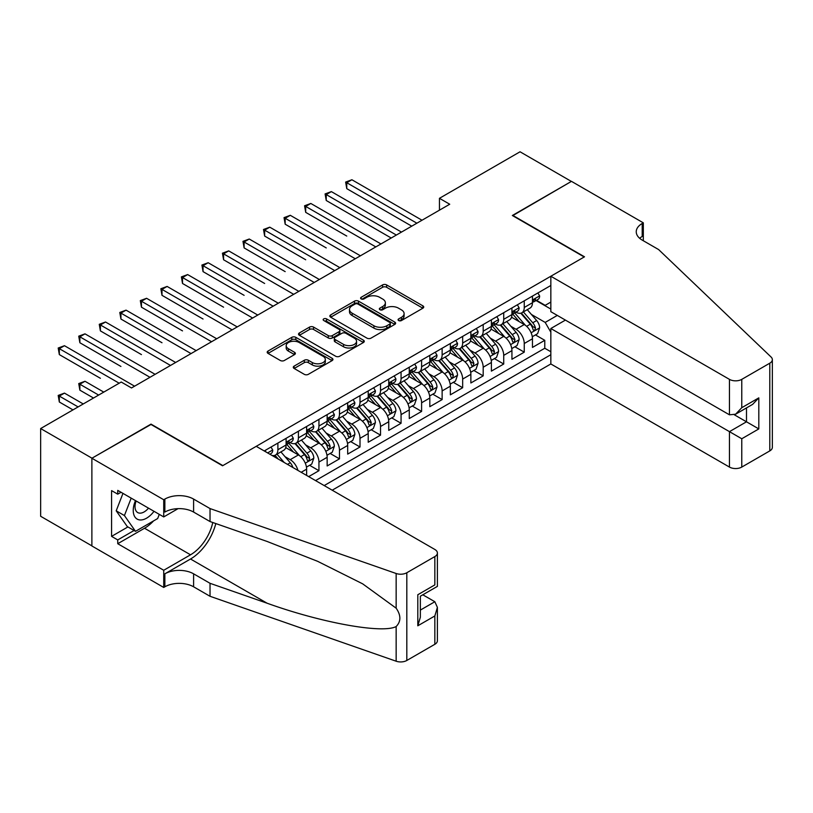 <?xml version="1.0" encoding="UTF-8"?>
<svg xmlns="http://www.w3.org/2000/svg" width="813" height="813" viewBox="0 0 813 813"><rect width="100%" height="100%" fill="white"/><g stroke="black" fill="none" stroke-linecap="round" stroke-linejoin="round"><path stroke-width="1.22" d="M398.665 320.546A1.992 1.148 0 0 0 401.48 320.546L422.892 308.188A2.845 1.646 0 0 0 423.725 307.019A2.845 1.646 0 0 0 422.892 305.861L386.622 284.916A2.845 1.646 0 0 0 382.588 284.916L361.175 297.284A1.992 1.148 0 0 0 360.596 298.097A1.992 1.148 0 0 0 361.175 298.91A1.992 1.148 0 0 0 364 298.91L366.775 297.304A9.116 5.264 0 0 1 379.671 297.304L382.689 299.052A9.116 5.264 0 0 1 385.362 302.782A9.116 5.264 0 0 1 382.689 306.501L379.915 308.097A1.992 1.148 0 0 0 379.336 308.91A1.992 1.148 0 0 0 379.915 309.733A1.992 1.148 0 0 0 382.74 309.733L385.514 308.127A9.116 5.264 0 0 1 398.411 308.127L401.429 309.875A9.116 5.264 0 0 1 404.102 313.594A9.116 5.264 0 0 1 401.429 317.324L398.665 318.92A1.992 1.148 0 0 0 398.075 319.733A1.992 1.148 0 0 0 398.665 320.546L398.665 318.92M294.123 366.124A2.845 1.646 0 0 0 293.29 367.293A2.845 1.646 0 0 0 294.123 368.452L304.296 374.336A2.845 1.646 0 0 0 308.33 374.336L332.111 360.606A2.845 1.646 0 0 0 332.944 359.437A2.845 1.646 0 0 0 332.111 358.279L295.83 337.334A2.845 1.646 0 0 0 291.806 337.334L268.026 351.064A2.845 1.646 0 0 0 267.192 352.222A2.845 1.646 0 0 0 268.026 353.391L280.312 360.484A2.845 1.646 0 0 0 284.347 360.484L294.519 354.61A2.845 1.646 0 0 0 295.363 353.442A2.845 1.646 0 0 0 294.519 352.283L288.432 348.767A7.622 4.4 0 0 1 286.196 345.647A7.622 4.4 0 0 1 290.902 341.582A7.622 4.4 0 0 1 299.204 342.537L323.086 356.328A7.622 4.4 0 0 1 325.322 359.437A7.622 4.4 0 0 1 320.617 363.502A7.622 4.4 0 0 1 312.304 362.547L308.33 360.25A2.845 1.646 0 0 0 304.296 360.25L294.123 366.124L294.123 368.452M151.005 424.467L91.981 458.186L40.65 428.553L40.65 516.275L91.879 545.848M151.005 424.112L222.864 465.595L584.201 256.979L512.342 215.496L571.366 181.421L520.046 151.787L439.457 198.311L439.457 210.161M40.65 428.553L121.228 382.029L131.503 387.964L449.721 204.236L439.457 198.311M366.968 338.147A2.845 1.646 0 0 0 371.002 338.147L394.783 324.417A2.845 1.646 0 0 0 395.616 323.259A2.845 1.646 0 0 0 394.783 322.09L358.503 301.145A2.845 1.646 0 0 0 354.478 301.145L330.698 314.875A2.845 1.646 0 0 0 329.865 316.044A2.845 1.646 0 0 0 330.698 317.202L366.968 338.147M324.539 320.983A1.992 1.148 0 0 1 326.562 321.257L326.562 318.889L363.441 340.18A2.845 1.646 0 0 1 364.275 341.348A2.845 1.646 0 0 1 363.441 342.507L339.661 356.236A2.845 1.646 0 0 1 335.637 356.236L299.357 335.291L299.357 332.974A2.845 1.646 0 0 0 298.523 334.133A2.845 1.646 0 0 0 299.357 335.291M299.357 332.974L309.54 327.09A2.845 1.646 0 0 1 313.564 327.09L328.279 335.586A2.845 1.646 0 0 0 332.314 335.586L339.062 331.694A2.845 1.646 0 0 0 339.895 330.525A2.845 1.646 0 0 0 339.062 329.367L323.747 320.515A1.992 1.148 0 0 1 323.157 319.702A1.992 1.148 0 0 1 324.387 318.645A1.992 1.148 0 0 1 326.562 318.889M308.676 476.621L318.94 470.697L309.601 465.3M305.576 444.843L310.729 447.821A11.616 6.707 60 0 1 318.94 462.048L327.151 457.302L327.151 465.961L339.478 458.847L330.129 453.451M326.104 432.994L331.267 435.971A11.616 6.707 60 0 1 339.478 450.189L347.69 445.453L347.69 454.101L360.007 446.987L350.667 441.601M346.643 421.134L351.795 424.112A11.616 6.707 60 0 1 360.007 438.339L368.218 433.593L368.218 442.252L380.535 435.138L371.195 429.742M367.171 409.285L372.324 412.262A11.616 6.707 60 0 1 380.535 426.479L388.746 421.744L388.746 430.392L401.063 423.288L391.724 417.892M387.699 397.435L392.852 400.403A11.616 6.707 60 0 1 401.063 414.63L409.274 409.894L409.274 418.543L421.601 411.429L412.252 406.033M408.228 385.575L413.39 388.553A11.616 6.707 60 0 1 421.601 402.781L429.813 398.035L429.813 406.693L442.13 399.579L432.79 394.183M428.766 373.726L433.918 376.704A11.616 6.707 60 0 1 442.13 390.921L450.341 386.185L450.341 394.833L462.658 387.72L453.319 382.334M449.294 361.866L454.447 364.844A11.616 6.707 60 0 1 462.658 379.071L470.869 374.326L470.869 382.984L483.186 375.87L473.847 370.474M469.823 350.017L474.975 352.994A11.616 6.707 60 0 1 483.186 367.222L491.398 362.476L491.398 371.124L503.725 364.021L494.375 358.624M490.351 338.167L495.503 341.145A11.616 6.707 60 0 1 503.725 355.362L511.936 350.627L511.936 359.275L524.253 352.161L524.253 343.513A11.616 6.707 -120 0 0 516.042 329.285L510.889 326.308M514.914 346.775L524.253 352.161M306.623 475.442L306.623 469.152A11.616 6.707 -120 0 0 298.412 454.934L285.719 447.597M297.934 470.422A11.616 6.707 60 0 0 290.2 459.67L285.048 456.693M327.151 457.302A11.616 6.707 -120 0 0 318.94 443.075L306.247 435.748M347.69 445.453A11.616 6.707 -120 0 0 339.478 431.225L326.775 423.898M368.218 433.593A11.616 6.707 -120 0 0 360.007 419.376L347.314 412.039M388.746 421.744A11.616 6.707 -120 0 0 380.535 407.516L367.842 400.189M409.274 409.894A11.616 6.707 -120 0 0 401.063 395.667L388.37 388.34M429.813 398.035A11.616 6.707 -120 0 0 421.601 383.807L408.898 376.48M450.341 386.185A11.616 6.707 -120 0 0 442.13 371.958L429.427 364.631M470.869 374.326A11.616 6.707 -120 0 0 462.658 360.108L449.965 352.771M491.398 362.476A11.616 6.707 -120 0 0 483.186 348.249L470.493 340.921M511.936 350.627A11.616 6.707 -120 0 0 503.725 336.399L491.022 329.072M332.192 490.198L550.838 363.96L729.454 467.079L729.454 431.642L746.497 421.805L746.497 407.913M324.184 485.574L550.838 354.712M550.838 285.485L264.225 450.961M290.089 442.546L290.2 442.607A11.616 6.707 60 0 0 296.003 443.176L304.225 438.441A11.616 6.707 -120 0 0 306.623 433.126L306.623 426.479M310.627 430.687L310.729 430.748A11.616 6.707 60 0 0 316.542 431.327L324.753 426.581A11.616 6.707 -120 0 0 327.151 421.266L327.151 414.63M331.155 418.837L331.267 418.898A11.616 6.707 60 0 0 337.07 419.478L345.281 414.732A11.616 6.707 -120 0 0 347.69 409.417L347.69 402.781M351.683 406.978L351.795 407.049A11.616 6.707 60 0 0 357.598 407.618L365.809 402.882A11.616 6.707 -120 0 0 368.218 397.557L368.218 390.921M372.212 395.128L372.324 395.189A11.616 6.707 60 0 0 378.126 395.768L386.348 391.023A11.616 6.707 -120 0 0 388.746 385.708L388.746 379.071M392.75 383.279L392.852 383.34A11.616 6.707 60 0 0 398.665 383.909L406.876 379.173A11.616 6.707 -120 0 0 409.274 373.858L409.274 367.222M413.278 371.419L413.39 371.48A11.616 6.707 60 0 0 419.193 372.059L427.404 367.313A11.616 6.707 -120 0 0 429.813 361.998L429.813 355.362M433.807 359.57L433.918 359.631A11.616 6.707 60 0 0 439.721 360.21L447.933 355.464A11.616 6.707 -120 0 0 450.341 350.149L450.341 343.513M454.335 347.72L454.447 347.781A11.616 6.707 60 0 0 460.249 348.35L468.471 343.614A11.616 6.707 -120 0 0 470.869 338.299L470.869 331.653M474.873 335.86L474.975 335.921A11.616 6.707 60 0 0 480.788 336.501L488.999 331.755A11.616 6.707 -120 0 0 491.398 326.44L491.398 319.804M495.402 324.011L495.503 324.072A11.616 6.707 60 0 0 501.316 324.651L509.527 319.905A11.616 6.707 -120 0 0 511.936 314.59L511.936 307.954M315.556 480.595L544.781 348.249L544.781 340.312L532.464 347.425L532.464 338.767A11.616 6.707 -120 0 0 524.253 324.55L511.55 317.212M515.93 312.151L516.042 312.222A11.616 6.707 -120 0 0 521.844 312.792A11.616 6.707 -120 0 0 524.253 307.477L524.253 300.84M521.844 312.792L530.056 308.056A11.616 6.707 -120 0 0 532.464 302.731L532.464 296.095M265.566 451.733L265.566 450.189M277.883 443.075L277.883 449.721A11.616 6.707 60 0 1 275.475 455.036A11.616 6.707 60 0 1 271.898 455.392M275.475 455.036L283.686 450.29A11.616 6.707 -120 0 0 286.095 444.975L286.095 438.339M298.412 431.225L298.412 437.861A11.616 6.707 60 0 1 296.003 443.176M318.94 419.376L318.94 426.012A11.616 6.707 60 0 1 316.542 431.327M339.478 407.516L339.478 414.152A11.616 6.707 60 0 1 337.07 419.478M360.007 395.667L360.007 402.303A11.616 6.707 60 0 1 357.598 407.618M380.535 383.807L380.535 390.453A11.616 6.707 60 0 1 378.126 395.768M401.063 371.958L401.063 378.594A11.616 6.707 60 0 1 398.665 383.909M421.601 360.108L421.601 366.744A11.616 6.707 60 0 1 419.193 372.059M442.13 348.249L442.13 354.885A11.616 6.707 60 0 1 439.721 360.21M462.658 336.399L462.658 343.035A11.616 6.707 60 0 1 460.249 348.35M483.186 324.55L483.186 331.186A11.616 6.707 60 0 1 480.788 336.501M503.725 312.69L503.725 319.326A11.616 6.707 60 0 1 501.316 324.651M503.725 355.362L503.725 364.021M483.186 367.222L483.186 375.87M462.658 379.071L462.658 387.72M442.13 390.921L442.13 399.579M421.601 402.781L421.601 411.429M401.063 414.63L401.063 423.288M380.535 426.479L380.535 435.138M360.007 438.339L360.007 446.987M339.478 450.189L339.478 458.847M318.94 462.048L318.94 470.697M550.838 332.192L545.188 322.415L531.417 314.458M545.188 322.415L557.301 315.414M536.052 300.536L550.838 309.072M536.458 300.302L545.188 305.342L550.838 302.08M535.442 334.915L544.781 340.312M544.781 348.249L550.838 351.744M399.457 320.83L401.429 319.692A9.116 5.264 0 0 0 404.102 315.972L404.102 313.594M385.362 302.782L385.362 305.149A9.116 5.264 0 0 1 382.689 308.869L380.718 310.007M422.851 308.208L386.622 287.284A2.845 1.646 0 0 0 382.588 287.284L361.978 299.194M394.783 322.09L394.783 324.417L358.503 303.523A2.845 1.646 0 0 0 354.478 303.523L330.739 317.222M389.742 324.072A1.992 1.148 0 0 0 390.331 323.259A1.992 1.148 0 0 0 389.742 322.436L357.903 304.052A1.992 1.148 0 0 0 355.078 304.052L352.161 305.739A9.116 5.264 0 0 0 349.488 309.468A9.116 5.264 0 0 0 352.161 313.188L373.919 325.759A9.116 5.264 0 0 0 386.825 325.759L389.742 324.072L389.742 326.44A1.992 1.148 0 0 0 390.331 325.627L390.331 323.259M349.488 309.468L349.488 311.836A9.116 5.264 0 0 0 352.161 315.556L352.161 313.188M389.742 326.44L386.825 328.127A9.116 5.264 0 0 1 373.919 328.127L352.161 315.556M299.397 335.322L309.54 329.468L309.54 327.09M339.895 330.525L339.895 332.893A2.845 1.646 0 0 1 339.062 334.062L332.314 337.954A2.845 1.646 0 0 1 328.279 337.954L313.564 329.468A2.845 1.646 0 0 0 309.54 329.468M326.562 321.257L363.411 342.527M343.543 344.397A7.622 4.4 0 0 0 351.856 345.352A7.622 4.4 0 0 0 356.561 341.287A7.622 4.4 0 0 0 354.326 338.178L345.911 333.32A2.845 1.646 0 0 0 341.887 333.32L335.129 337.212A2.845 1.646 0 0 0 334.295 338.381A2.845 1.646 0 0 0 335.129 339.539L343.543 344.397L343.543 346.775A7.622 4.4 0 0 0 351.856 347.73A7.622 4.4 0 0 0 356.561 343.655L356.561 341.287M334.295 338.381L334.295 340.749A2.845 1.646 0 0 0 335.129 341.917L335.129 339.539M343.543 346.775L335.129 341.917M325.322 359.437L325.322 361.805A7.622 4.4 0 0 1 320.617 365.88A7.622 4.4 0 0 1 312.304 364.925L308.33 362.628A2.845 1.646 0 0 0 304.296 362.628L294.164 368.482M286.196 345.647L286.196 348.025A7.622 4.4 0 0 0 288.432 351.135L288.432 348.767M294.519 352.283L294.519 354.61L288.432 351.135M332.07 360.626L295.83 339.702A2.845 1.646 0 0 0 291.806 339.702L268.066 353.411M532.291 336.734L537.596 333.676L539.649 327.741A7.693 4.441 -120 0 0 536.651 320.525L527.271 309.662M525.391 325.291L514.67 312.883M519.294 321.684L513.064 314.479A18.435 10.64 -120 0 0 512.495 313.838M346.765 236.065L305.698 212.356L305.698 206.431L310.83 203.463L380.951 243.941M520.798 313.208L530.289 324.194A7.693 4.441 60 0 1 533.033 329.499L533.592 330.403L534.629 330.261L535.493 328.076A7.693 4.441 -120 0 0 532.749 322.771L523.369 311.918M521.357 313.035L531.55 324.834A3.923 2.266 60 0 1 532.535 326.369L535.493 328.076M537.901 292.954L539.649 295.983A7.693 4.441 60 0 1 538.054 299.387L534.151 301.633A7.693 4.441 -120 0 0 535.493 299.865L535.33 299.184M416.876 223.199L346.765 182.722L351.897 179.754L422.008 220.232M532.718 301.999L532.749 301.999A7.693 4.441 -120 0 0 534.151 301.633M534.497 299.286L535.493 299.865C535.015 298.706 534.192 299.174 533.033 301.288A7.693 4.441 60 0 1 532.464 302.375M411.744 226.166L346.765 188.646L346.765 182.722L345.637 182.071L351.897 179.754M346.765 188.646L345.637 182.071M135.486 500.615A18.872 10.894 120 0 0 139.917 519.954A18.872 10.894 120 0 0 153.992 511.306M136.117 500.981A12.917 7.459 120 0 0 137.702 512.546A12.917 7.459 120 0 0 139.592 513.135A12.917 7.459 120 0 0 148.505 508.135M159.287 514.355L157.671 518.531L135.507 531.326L127.295 526.58L116.208 510.818L122.966 493.389M135.507 531.326L124.419 515.554L131.188 498.135M116.208 510.818L124.419 515.554M565.411 320.098L550.838 328.513L741.771 438.756L741.771 467.079L769.799 450.9L769.799 363.187A8.709 5.03 0 0 0 772.35 359.631A8.709 5.03 0 0 0 771.09 357.029L658.621 249.571L642.199 240.089A20.325 11.738 180 0 1 636.244 231.796A20.325 11.738 180 0 1 642.199 223.494L643.327 222.843L571.468 181.36L512.647 215.669M550.838 328.513L550.838 363.96M512.647 215.313L584.506 256.806L550.838 276.247L729.454 379.366A8.709 5.03 0 0 0 741.771 379.366L769.799 363.187M643.327 222.843L643.327 240.028L642.717 240.384M550.838 276.247L550.838 311.684L729.454 414.813L729.454 379.366M772.35 359.631L772.35 447.343A8.709 5.03 180 0 1 769.799 450.9M741.771 467.079A8.709 5.03 180 0 1 729.454 467.079M639.638 238.28A20.325 11.738 180 0 1 642.199 236.471L642.199 223.494M734.383 414.813L758.814 428.918L741.771 438.756M741.771 379.366L741.771 407.699L735.613 414.203L729.454 414.813M741.771 407.699L758.814 397.862L752.655 404.356L735.613 414.203M256.227 446.337L434.843 549.466A8.709 5.03 -0 0 1 437.394 553.013A8.709 5.03 -0 0 1 434.843 556.57L406.815 572.748L406.815 660.471A8.709 5.03 180 0 1 396.155 661.213L210.028 596.285L193.606 586.803A20.325 11.738 -0 0 0 164.856 586.803L163.728 587.453L91.879 545.97L91.879 458.247L150.7 424.295L222.549 465.778L256.227 446.337M210.028 596.285L210.028 583.307L267.101 603.216C321.643 622.88 382.588 633.886 396.155 626.528C401.094 621.467 401.094 615.35 396.155 608.185L362.669 583.846L317.619 561.316L267.101 541.458L210.028 521.55L193.606 512.068A20.325 11.738 -0 0 0 164.856 512.068L164.856 499.08L163.728 499.741L91.879 458.247M210.028 521.55L210.028 508.572L193.606 499.08A20.325 11.738 -0 0 0 164.856 499.08M267.101 603.216L190.527 559.009L164.856 573.826A20.325 11.738 -0 0 1 193.606 573.826L210.028 583.307M434.843 644.292L434.843 615.959L437.394 607.372L437.394 640.735A8.709 5.03 180 0 1 434.843 644.292L406.815 660.471M396.155 608.185L396.155 573.5L210.028 508.572M153.586 520.889A32.662 18.862 -60 0 1 144.531 528.247L117.743 543.714L117.743 539.923L134.064 530.493M121.025 492.272L117.743 494.162L111.584 490.615L111.584 536.367L117.743 539.923M117.743 494.162L117.743 490.371L163.728 516.926L163.728 499.741M163.728 587.453L163.728 570.269L190.527 554.801A32.662 18.862 120 0 0 212.762 522.505M117.743 543.714L163.728 570.269M422.811 594.791L434.843 601.732L437.394 607.372M190.527 559.009A37.815 21.839 120 0 0 215.811 523.562M178.067 508.643L163.728 516.926M396.155 573.5A8.709 5.03 -0 0 0 406.815 572.748M111.584 536.367L127.905 526.936M434.843 615.959L417.801 625.797L420.351 617.209L420.351 596.214L437.394 586.376L437.394 553.013M417.801 625.797L417.801 594.74C421.124 596.661 421.124 596.661 417.801 594.74L434.843 584.903C438.166 586.823 438.166 586.823 434.843 584.903L434.843 556.57M511.763 348.594L517.068 345.525L519.121 339.6A7.693 4.441 -120 0 0 516.123 332.375L506.743 321.511M504.863 337.151L494.141 324.733M498.765 333.533L492.536 326.328A18.435 10.64 -120 0 0 491.967 325.688M326.237 247.914L285.17 224.205L285.17 218.28L290.302 215.313L360.413 255.8M500.269 325.068L509.761 336.054A7.693 4.441 60 0 1 512.505 341.348L513.064 342.263L514.101 342.11L514.964 339.925A7.693 4.441 -120 0 0 512.22 334.631L502.841 323.767M500.828 324.885L511.021 336.684A3.923 2.266 60 0 1 512.007 338.218L514.964 339.925M491.225 360.444L496.54 357.374L498.582 351.45A7.693 4.441 -120 0 0 495.595 344.224L486.215 333.371M484.335 349.001L473.613 336.592M478.227 345.393L472.007 338.188A18.435 10.64 -120 0 0 471.438 337.547M305.698 259.764L264.642 236.065L264.642 230.13L269.774 227.173L339.885 267.65M479.741 336.917L489.223 347.903A7.693 4.441 60 0 1 491.967 353.198L492.526 354.112L493.572 353.97L494.436 351.785A7.693 4.441 -120 0 0 491.692 346.48L482.312 335.617M480.3 336.734L490.493 348.543A3.923 2.266 60 0 1 491.479 350.078L494.436 351.785M470.697 372.293L476.001 369.234L478.054 363.309A7.693 4.441 -120 0 0 475.056 356.084L465.676 345.22M463.796 360.86L453.075 348.442M457.699 357.242L451.479 350.037A18.435 10.64 -120 0 0 450.9 349.397M285.17 271.623L244.113 247.914L244.113 241.989L249.245 239.022L319.357 279.499M459.203 348.767L468.695 359.753A7.693 4.441 60 0 1 471.438 365.057L471.997 365.972L473.034 365.82L473.898 363.635A7.693 4.441 -120 0 0 471.164 358.33L461.774 347.476M459.762 348.594L469.965 360.393A3.923 2.266 60 0 1 470.951 361.927L473.898 363.635M450.168 384.153L455.473 381.084L457.526 375.159A7.693 4.441 -120 0 0 454.528 367.933L445.148 357.07M443.268 372.71L432.546 360.301M437.17 369.092L430.941 361.887A18.435 10.64 -120 0 0 430.372 361.246M264.642 283.473L223.575 259.764L223.575 253.839L228.707 250.882L298.828 291.359M438.674 360.626L448.166 371.612A7.693 4.441 60 0 1 450.91 376.907L451.469 377.821L452.506 377.679L453.369 375.484A7.693 4.441 -120 0 0 450.626 370.189L441.246 359.326M439.233 360.444L449.426 372.252A3.923 2.266 60 0 1 450.422 373.777L453.369 375.484M517.373 304.814L519.121 307.832A7.693 4.441 60 0 1 517.525 311.237L513.623 313.493A7.693 4.441 -120 0 0 514.964 311.714L514.802 311.033M396.348 235.048L326.237 194.571L331.369 191.614L401.48 232.091M512.19 313.848L512.22 313.848A7.693 4.441 -120 0 0 513.623 313.493M513.968 311.145L514.964 311.714C514.477 310.556 513.664 311.033 512.505 313.137A7.693 4.441 60 0 1 511.936 314.235M391.216 238.016L326.237 200.496L326.237 194.571L325.098 193.921L331.369 191.614M326.237 200.496L325.098 193.921M496.845 316.664L498.582 319.682A7.693 4.441 60 0 1 496.997 323.086L493.095 325.342A7.693 4.441 -120 0 0 494.436 323.574L494.274 322.883M375.809 246.908L304.57 205.77L310.83 203.463M491.662 325.698L491.692 325.698A7.693 4.441 -120 0 0 493.095 325.342M493.44 322.995L494.436 323.574C493.948 322.405 493.125 322.883 491.967 324.987A7.693 4.441 60 0 1 491.398 326.084M305.698 212.356L304.57 205.77M476.316 328.513L478.054 331.541A7.693 4.441 60 0 1 476.459 334.946L472.566 337.192A7.693 4.441 -120 0 0 473.898 335.423L473.745 334.743M355.281 258.758L284.042 217.63L290.302 215.313M471.123 337.558L471.164 337.558A7.693 4.441 -120 0 0 472.566 337.192M472.912 334.844L473.898 335.423C473.42 334.265 472.597 334.732 471.438 336.846A7.693 4.441 60 0 1 470.869 337.944M285.17 224.205L284.042 217.63M455.778 340.373L457.526 343.391A7.693 4.441 60 0 1 455.93 346.795L452.028 349.051A7.693 4.441 -120 0 0 453.369 347.273L453.207 346.592M334.753 270.617L263.514 229.479L269.774 227.173M450.595 349.407L450.626 349.407A7.693 4.441 -120 0 0 452.028 349.051M452.374 346.704L453.369 347.273C452.892 346.114 452.069 346.592 450.91 348.696A7.693 4.441 60 0 1 450.341 349.793M264.642 236.065L263.514 229.479M429.64 396.002L434.945 392.943L436.998 387.008A7.693 4.441 -120 0 0 434 379.783L424.62 368.929M422.74 384.559L412.018 372.151M416.642 380.951L410.413 373.746A18.435 10.64 -120 0 0 409.843 373.106M244.113 295.332L203.047 271.623L203.047 265.688L208.179 262.731L278.29 303.208M418.146 372.476L427.638 383.462A7.693 4.441 60 0 1 430.382 388.766L430.941 389.671L431.977 389.529L432.841 387.344A7.693 4.441 -120 0 0 430.097 382.039L420.717 371.175M418.705 372.293L428.898 384.102A3.923 2.266 60 0 1 429.884 385.636L432.841 387.344M435.25 352.222L436.998 355.24A7.693 4.441 60 0 1 435.402 358.645L431.5 360.901A7.693 4.441 -120 0 0 432.841 359.133L432.679 358.442M314.225 282.467L242.975 241.339L249.245 239.022M430.067 361.267L430.097 361.267A7.693 4.441 -120 0 0 431.5 360.901M431.845 358.553L432.841 359.133C432.353 357.974 431.54 358.442 430.382 360.555A7.693 4.441 60 0 1 429.813 361.643M244.113 247.914L242.975 241.339M409.102 407.852L414.417 404.793L416.459 398.868A7.693 4.441 -120 0 0 413.471 391.642L404.091 380.779M402.211 396.419L391.49 384M396.104 392.801L389.884 385.596A18.435 10.64 -120 0 0 389.315 384.956M223.575 307.182L182.519 283.473L182.519 277.548L187.651 274.581L257.762 315.058M397.618 384.325L407.1 395.311A7.693 4.441 60 0 1 409.843 400.616L410.402 401.531L411.449 401.378L412.313 399.193A7.693 4.441 -120 0 0 409.569 393.888L400.189 383.035M398.177 384.153L408.37 395.951A3.923 2.266 60 0 1 409.356 397.486L412.313 399.193M414.721 364.072L416.459 367.1A7.693 4.441 60 0 1 414.874 370.504L410.971 372.75A7.693 4.441 -120 0 0 412.313 370.982L412.15 370.301M293.686 294.316L222.447 253.189L228.707 250.882M409.539 373.116L409.569 373.116A7.693 4.441 -120 0 0 410.971 372.75M411.317 370.413L412.313 370.982C411.825 369.824 411.002 370.301 409.843 372.405A7.693 4.441 60 0 1 409.274 373.502M223.575 259.764L222.447 253.189M388.573 419.711L393.878 416.642L395.931 410.717A7.693 4.441 -120 0 0 392.933 403.492L383.553 392.638M381.673 408.268L370.952 395.86M375.576 404.65L369.356 397.455A18.435 10.64 -120 0 0 368.787 396.805M203.047 319.031L161.99 295.322L161.99 289.398L167.122 286.44L237.233 326.917M377.08 396.185L386.571 407.171A7.693 4.441 60 0 1 389.315 412.465L389.874 413.38L390.911 413.238L391.775 411.043A7.693 4.441 -120 0 0 389.041 405.748L379.651 394.884M377.639 396.002L387.842 407.811A3.923 2.266 60 0 1 388.827 409.346L391.775 411.043M394.193 375.931L395.931 378.949A7.693 4.441 60 0 1 394.346 382.354L390.443 384.61A7.693 4.441 -120 0 0 391.775 382.832L391.622 382.151M273.158 306.176L201.919 265.038L208.179 262.731M389.01 384.966L389.041 384.966A7.693 4.441 -120 0 0 390.443 384.61M390.789 382.262L391.775 382.832C391.297 381.673 390.474 382.151 389.315 384.254A7.693 4.441 60 0 1 388.746 385.352M203.047 271.623L201.919 265.038M368.045 431.561L373.35 428.502L375.403 422.577A7.693 4.441 -120 0 0 372.405 415.352L363.025 404.488M361.145 420.118L350.423 407.709M355.047 416.51L348.828 409.305A18.435 10.64 -120 0 0 348.249 408.665M182.519 330.891L141.452 307.182L141.452 301.257L146.584 298.29L216.705 338.767M356.551 408.035L366.043 419.02A7.693 4.441 60 0 1 368.787 424.325L369.346 425.24L370.382 425.087L371.246 422.902A7.693 4.441 -120 0 0 368.502 417.597L359.122 406.744M357.11 407.862L367.303 419.66A3.923 2.266 60 0 1 368.299 421.195L371.246 422.902M373.655 387.781L375.403 390.809A7.693 4.441 60 0 1 373.807 394.214L369.905 396.459A7.693 4.441 -120 0 0 371.246 394.691L371.084 394.01M252.63 318.025L181.39 276.898L187.651 274.581M368.472 396.825L368.502 396.825A7.693 4.441 -120 0 0 369.905 396.459M370.25 394.112L371.246 394.691C370.769 393.533 369.945 394 368.787 396.114A7.693 4.441 60 0 1 368.218 397.201M182.519 283.473L181.39 276.898M347.517 443.42L352.822 440.351L354.875 434.427A7.693 4.441 -120 0 0 351.877 427.201L342.497 416.337M340.617 431.977L329.895 419.559M334.519 428.36L328.289 421.154A18.435 10.64 -120 0 0 327.72 420.514M161.99 342.74L120.924 319.031L120.924 313.107L126.056 310.139L196.167 350.627M336.023 419.894L345.515 430.88A7.693 4.441 60 0 1 348.259 436.175L348.818 437.089L349.854 436.937L350.718 434.752A7.693 4.441 -120 0 0 347.974 429.457L338.594 418.593M336.582 419.711L346.775 431.51A3.923 2.266 60 0 1 347.761 433.044L350.718 434.752M353.127 399.64L354.875 402.659A7.693 4.441 60 0 1 353.279 406.063L349.377 408.319A7.693 4.441 -120 0 0 350.718 406.541L350.555 405.86M232.101 329.875L160.862 288.747L167.122 286.44M347.944 408.675L347.974 408.675A7.693 4.441 -120 0 0 349.377 408.319M349.722 405.972L350.718 406.541C350.23 405.382 349.417 405.86 348.259 407.963A7.693 4.441 60 0 1 347.69 409.061M161.99 295.322L160.862 288.747M326.989 455.27L332.293 452.211L334.336 446.276A7.693 4.441 -120 0 0 331.348 439.05L321.968 428.197M320.088 443.827L309.367 431.418M313.981 440.219L307.761 433.014A18.435 10.64 -120 0 0 307.192 432.374M141.452 354.59L100.395 330.891L100.395 324.956L105.527 321.999L175.638 362.476M315.495 431.744L324.976 442.729A7.693 4.441 60 0 1 327.72 448.034L328.279 448.939L329.326 448.796L330.19 446.611A7.693 4.441 -120 0 0 327.446 441.307L318.066 430.443M316.054 431.561L326.247 443.37A3.923 2.266 60 0 1 327.233 444.904L330.19 446.611M332.598 411.49L334.336 414.508A7.693 4.441 60 0 1 332.751 417.912L328.848 420.169A7.693 4.441 -120 0 0 330.19 418.4L330.027 417.709M211.573 341.734L140.324 300.597L146.584 298.29M327.415 420.524L327.446 420.524A7.693 4.441 -120 0 0 328.848 420.169M329.194 417.821L330.19 418.4C329.702 417.232 328.879 417.709 327.72 419.813A7.693 4.441 60 0 1 327.151 420.91M141.452 307.182L140.324 300.597M306.45 467.119L311.755 464.06L313.808 458.136A7.693 4.441 -120 0 0 310.81 450.91L301.43 440.046M299.55 455.687L288.828 443.268M293.452 452.069L287.233 444.863A18.435 10.64 -120 0 0 286.664 444.223M120.924 366.45L79.867 342.74L79.867 336.816L84.999 333.848L155.11 374.326M294.967 443.593L304.448 454.579A7.693 4.441 60 0 1 307.192 459.884L307.751 460.798L308.788 460.646L309.662 458.461A7.693 4.441 -120 0 0 306.918 453.156L297.538 442.302M295.515 443.42L305.718 455.219A3.923 2.266 60 0 1 306.704 456.754L309.662 458.461M312.07 423.339L313.808 426.368A7.693 4.441 60 0 1 312.222 429.772L308.32 432.018A7.693 4.441 -120 0 0 309.662 430.25L309.499 429.569M191.035 353.584L119.796 312.456L126.056 310.139M306.887 432.384L306.918 432.384A7.693 4.441 -120 0 0 308.32 432.018M308.666 429.671L309.662 430.25C309.174 429.091 308.351 429.569 307.192 431.673A7.693 4.441 60 0 1 306.623 432.77M120.924 319.031L119.796 312.456M292.873 467.495A7.693 4.441 -120 0 0 290.282 462.76L280.902 451.896M100.395 378.299L59.329 354.59L59.329 348.665L64.461 345.708L134.582 386.185M284.204 462.495L276.999 454.152M274.987 455.27L278.27 459.06M274.428 455.453L276.847 458.237M291.532 435.199L293.28 438.217A7.693 4.441 60 0 1 291.684 441.622L287.782 443.878A7.693 4.441 -120 0 0 289.123 442.099L288.961 441.418M170.506 365.444L99.267 324.306L105.527 321.999M286.349 444.233L286.379 444.233A7.693 4.441 -120 0 0 287.782 443.878M288.137 441.53L289.123 442.099C288.645 440.941 287.822 441.418 286.664 443.522A7.693 4.441 60 0 1 286.095 444.62M100.395 330.891L99.267 324.306M103.779 392.11L84.999 381.267L79.867 384.224L79.867 390.159L93.515 398.035M79.867 390.159L78.739 383.573L98.647 395.077M78.739 383.573L84.999 381.267M271.003 447.048L272.751 450.067A7.693 4.441 60 0 1 271.156 453.471L269.875 454.213M149.978 377.293L78.739 336.165L84.999 333.848M79.867 342.74L78.739 336.165M83.251 403.959L64.461 393.116L59.329 396.083L59.329 402.008L72.987 409.884M59.329 402.008L58.201 395.433L78.119 406.927M58.201 395.433L64.461 393.116M119.176 383.218L58.201 348.015L64.461 345.708M59.329 354.59L58.201 348.015M290.2 459.67L298.412 454.934M310.729 447.821L318.94 443.075M331.267 435.971L339.478 431.225M351.795 424.112L360.007 419.376M372.324 412.262L380.535 407.516M392.852 400.403L401.063 395.667M413.39 388.553L421.601 383.807M433.918 376.704L442.13 371.958M454.447 364.844L462.658 360.108M474.975 352.994L483.186 348.249M495.503 341.145L503.725 336.399M516.042 329.285L524.253 324.55M524.253 307.477L532.464 302.731M277.883 449.721L286.095 444.975M298.412 437.861L306.623 433.126M318.94 426.012L327.151 421.266M339.478 414.152L347.69 409.417M360.007 402.303L368.218 397.557M380.535 390.453L388.746 385.708M401.063 378.594L409.274 373.858M421.601 366.744L429.813 361.998M442.13 354.885L450.341 350.149M462.658 343.035L470.869 338.299M483.186 331.186L491.398 326.44M503.725 319.326L511.936 314.59M524.253 343.513L532.464 338.767M301.186 472.292L306.623 469.152M401.429 319.692L401.429 317.324M379.915 309.733L379.915 308.097M382.689 308.869L382.689 306.501M361.175 298.91L361.175 297.284M382.588 287.284L382.588 284.916M386.622 287.284L386.622 284.916M422.892 308.188L422.892 305.861M330.698 317.202L330.698 314.875M354.478 303.523L354.478 301.145M358.503 303.523L358.503 301.145M373.919 328.127L373.919 325.759M386.825 328.127L386.825 325.759M313.564 329.468L313.564 327.09M328.279 337.954L328.279 335.586M332.314 337.954L332.314 335.586M339.062 334.062L339.062 331.694M363.441 342.507L363.441 340.18M304.296 362.628L304.296 360.25M308.33 362.628L308.33 360.25M312.304 364.925L312.304 362.547M268.026 353.391L268.026 351.064M291.806 339.702L291.806 337.334M295.83 339.702L295.83 337.334M332.111 360.606L332.111 358.279M531.113 332.791L539.598 327.893M532.749 322.771L536.651 320.525M526.621 326.318L530.289 324.194M539.598 295.891L532.464 300.007M758.814 397.862L758.814 428.918M193.606 512.068L193.606 499.08M193.606 573.826L193.606 586.803M396.155 661.213L396.155 626.528M164.856 573.826L164.856 586.803M144.531 528.247L190.527 554.801M420.351 610.096L434.843 601.732M510.584 344.641L519.07 339.743M512.22 334.631L516.123 332.375M506.082 338.167L509.761 336.054M490.056 356.501L498.532 351.602M491.692 346.48L495.595 344.224M485.554 350.017L489.223 347.903M469.528 368.35L478.003 363.452M471.164 358.33L475.056 356.084M465.026 361.876L468.695 359.753M449 380.199L457.475 375.311M450.626 370.189L454.528 367.933M444.498 373.726L448.166 371.612M519.07 307.741L511.936 311.867M498.532 319.6L491.398 323.716M478.003 331.45L470.869 335.566M457.475 343.299L450.341 347.425M428.461 392.059L436.947 387.161M430.097 382.039L434 379.783M423.969 385.586L427.638 383.462M436.947 355.159L429.813 359.275M407.933 403.909L416.419 399.01M409.569 393.888L413.471 391.642M403.431 397.435L407.1 395.311M416.419 367.009L409.274 371.124M387.405 415.768L395.88 410.87M389.041 405.748L392.933 403.492M382.903 409.285L386.571 407.171M395.88 378.858L388.746 382.984M366.876 427.618L375.352 422.719M368.502 417.597L372.405 415.352M362.374 421.144L366.043 419.02M375.352 390.718L368.218 394.833M346.338 439.467L354.824 434.579M347.974 429.457L351.877 427.201M341.846 432.994L345.515 430.88M354.824 402.567L347.69 406.693M325.81 451.327L334.295 446.428M327.446 441.307L331.348 439.05M321.308 444.843L324.976 442.729M334.295 414.427L327.151 418.543M305.281 463.176L313.757 458.278M306.918 453.156L310.81 450.91M300.78 456.703L304.448 454.579M313.757 426.276L306.623 430.392M287.477 464.386L290.282 462.76M293.229 438.126L286.095 442.252M272.701 449.985L267.619 452.912"/></g></svg>
